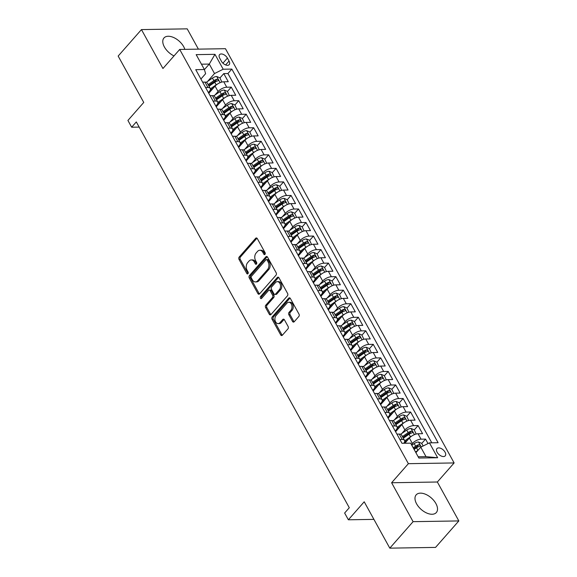<?xml version="1.0" encoding="UTF-8"?>
<svg xmlns="http://www.w3.org/2000/svg" width="577" height="577" viewBox="0 0 577 577"><rect width="100%" height="100%" fill="white"/><g stroke="black" fill="none" stroke-linecap="round" stroke-linejoin="round"><path stroke-width="0.87" d="M264.973 254.363A1.183 0.822 -90.9 0 0 265.095 252.704L257.306 238.589A1.688 1.176 -90.9 0 0 256.361 237.94A1.688 1.176 -90.9 0 0 255.654 238.301L239.195 257.017A1.688 1.176 -90.9 0 0 239.015 259.383L246.805 273.498A1.183 0.822 -90.9 0 0 247.468 273.952A1.183 0.822 -90.9 0 0 247.959 273.7A1.183 0.822 -90.9 0 0 248.088 272.048L247.079 270.216A5.402 3.75 -90.9 0 1 247.656 262.636L249.026 261.078A5.402 3.75 -90.9 0 1 251.291 259.931A5.402 3.75 -90.9 0 1 254.306 262.001L255.308 263.833A1.183 0.822 -90.9 0 0 255.972 264.288A1.183 0.822 -90.9 0 0 256.462 264.035A1.183 0.822 -90.9 0 0 256.592 262.376L255.582 260.552A5.402 3.75 -90.9 0 1 256.159 252.971L257.537 251.406A5.402 3.75 -90.9 0 1 259.794 250.259A5.402 3.75 -90.9 0 1 262.809 252.337L263.819 254.161A1.183 0.822 -90.9 0 0 264.475 254.616A1.183 0.822 -90.9 0 0 264.973 254.363M435.895 503.541A13.408 7.66 41.3 0 0 425.812 494.381A13.408 7.66 41.3 0 0 416.183 494.842A13.408 7.66 41.3 0 0 416.608 503.858A13.408 7.66 41.3 0 0 426.691 513.018A13.408 7.66 41.3 0 0 436.32 512.556A13.408 7.66 41.3 0 0 435.895 503.541M184.849 49.355A13.408 7.66 41.3 0 0 183.681 46.665A13.408 7.66 41.3 0 0 173.598 37.498A13.408 7.66 41.3 0 0 163.969 37.967A13.408 7.66 41.3 0 0 164.395 46.975A13.408 7.66 41.3 0 0 174.009 55.919M445.055 452.159A5.503 3.145 41.3 0 0 440.922 448.401A5.503 3.145 41.3 0 0 436.969 448.589A5.503 3.145 41.3 0 0 437.142 452.289A5.503 3.145 41.3 0 0 441.275 456.046A5.503 3.145 41.3 0 0 445.228 455.859A5.503 3.145 41.3 0 0 445.055 452.159M292.553 321.461A1.688 1.176 -90.9 0 0 293.498 322.103A1.688 1.176 -90.9 0 0 294.205 321.75L298.821 316.499A1.688 1.176 -90.9 0 0 299.001 314.126L290.346 298.446A1.688 1.176 -90.9 0 0 289.409 297.804A1.688 1.176 -90.9 0 0 288.702 298.158L272.236 316.874A1.688 1.176 -90.9 0 0 272.055 319.247L280.71 334.92A1.688 1.176 -90.9 0 0 281.655 335.569A1.688 1.176 -90.9 0 0 282.362 335.215L287.937 328.868A1.688 1.176 -90.9 0 0 288.118 326.503L284.418 319.788A1.688 1.176 -90.9 0 0 283.473 319.146A1.688 1.176 -90.9 0 0 282.766 319.499L280.004 322.644A4.515 3.137 -90.9 0 1 278.114 323.603A4.515 3.137 -90.9 0 1 275.092 320.588A4.515 3.137 -90.9 0 1 276.08 315.54L286.913 303.213A4.515 3.137 -90.9 0 1 288.803 302.261A4.515 3.137 -90.9 0 1 291.825 305.276A4.515 3.137 -90.9 0 1 290.837 310.325L289.034 312.381A1.688 1.176 -90.9 0 0 288.853 314.746L292.553 321.461L293.794 321.439A1.688 1.176 -90.9 0 0 294.111 321.843M198.401 49.139L187.2 28.85L141.452 29.593L118.162 56.07L143.752 102.439L127.921 120.449L131.657 127.214L136.309 121.92L349.294 507.731L344.635 513.025L348.371 519.79L373.918 519.379M413.089 521.666L458.838 520.93L437.352 482.004L391.61 482.747L413.089 521.666L389.8 548.15L364.21 501.788L348.371 519.79M391.61 482.747L408.379 463.677L179.707 49.442L225.456 48.699L454.128 462.942L408.379 463.677M141.452 29.593L162.938 68.512L179.707 49.442M276.008 275.171A1.688 1.176 -90.9 0 0 276.188 272.806L267.533 257.126A1.688 1.176 -90.9 0 0 266.596 256.476A1.688 1.176 -90.9 0 0 265.889 256.837L249.43 275.554A1.688 1.176 -90.9 0 0 249.242 277.919L257.905 293.599A1.688 1.176 -90.9 0 0 258.842 294.248A1.688 1.176 -90.9 0 0 259.549 293.888L276.008 275.171M278.943 277.782L287.598 293.462A1.688 1.176 -90.9 0 1 287.418 295.835L270.952 314.552A1.688 1.176 -90.9 0 1 270.252 314.905A1.688 1.176 -90.9 0 1 269.308 314.263L265.6 307.548A1.688 1.176 -90.9 0 1 265.781 305.183L272.459 297.595A1.688 1.176 -90.9 0 0 272.64 295.222L270.18 290.772A1.688 1.176 -90.9 0 0 269.243 290.123A1.688 1.176 -90.9 0 0 268.536 290.483L261.583 298.388A1.183 0.822 -90.9 0 1 261.092 298.634A1.183 0.822 -90.9 0 1 260.299 297.847A1.183 0.822 -90.9 0 1 260.559 296.528L277.292 277.494A1.688 1.176 -90.9 0 1 277.999 277.14A1.688 1.176 -90.9 0 1 278.943 277.782M458.838 520.93L435.548 547.407L389.8 548.15M428.011 443.562L425.552 439.104L421.737 443.446M411.423 444.571L412.367 443.497A6.874 3.008 -28.9 0 1 421.044 439.176L418.051 433.767L422.566 433.688L418.08 425.566L414.264 429.908M401.866 433.406L404.895 429.959A6.874 3.008 -28.9 0 1 413.572 425.638L410.579 420.229L415.094 420.157L410.608 412.028L406.792 416.37M394.394 419.868L397.423 416.421A6.874 3.008 -28.9 0 1 406.093 412.108L403.107 406.691L407.622 406.619L403.135 398.498L399.32 402.833M386.922 406.331L389.951 402.883A6.874 3.008 -28.9 0 1 398.62 398.57L395.634 393.153L400.149 393.081L395.663 384.96L391.848 389.295M379.45 392.793L382.479 389.345A6.874 3.008 -28.9 0 1 391.148 385.032L388.162 379.616L392.67 379.543L388.191 371.422L384.369 375.764M371.977 379.255L375.007 375.807A6.874 3.008 -28.9 0 1 383.676 371.494L380.69 366.078L385.198 366.006L380.719 357.884L376.896 362.226M364.505 365.717L367.535 362.277A6.874 3.008 -28.9 0 1 376.204 357.956L373.218 352.54L377.726 352.468L373.247 344.346L369.424 348.688M357.026 352.179L360.055 348.739A6.874 3.008 -28.9 0 1 368.732 344.419L365.739 339.002L370.254 338.93L365.768 330.809L361.952 335.15M349.554 338.641L352.583 335.201A6.874 3.008 -28.9 0 1 361.26 330.881L358.267 325.464L362.782 325.392L358.295 317.271L354.48 321.613M342.082 325.103L345.111 321.663A6.874 3.008 -28.9 0 1 353.788 317.343L350.794 311.926L355.309 311.854L350.823 303.733L347.008 308.075M334.61 311.566L337.639 308.125A6.874 3.008 -28.9 0 1 346.315 303.805L343.322 298.396L347.837 298.316L343.351 290.195L339.536 294.537M327.137 298.035L330.167 294.587A6.874 3.008 -28.9 0 1 338.836 290.267L335.85 284.858L340.365 284.778L335.879 276.657L332.063 280.999M319.665 284.497L322.694 281.049A6.874 3.008 -28.9 0 1 331.364 276.729L328.378 271.32L332.893 271.248L328.407 263.119L324.591 267.461M312.193 270.959L315.222 267.512A6.874 3.008 -28.9 0 1 323.892 263.199L320.906 257.782L325.414 257.71L320.935 249.589L317.119 253.923M304.721 257.421L307.75 253.974A6.874 3.008 -28.9 0 1 316.42 249.661L313.434 244.244L317.941 244.172L313.462 236.051L309.64 240.385M297.249 243.883L300.278 240.436A6.874 3.008 -28.9 0 1 308.947 236.123L305.961 230.706L310.469 230.634L305.99 222.513L302.168 226.855M289.777 230.346L292.806 226.898A6.874 3.008 -28.9 0 1 301.475 222.585L298.482 217.168L302.997 217.096L298.511 208.975L294.696 213.317M282.297 216.808L285.327 213.367A6.874 3.008 -28.9 0 1 294.003 209.047L291.01 203.631L295.525 203.558L291.039 195.437L287.223 199.779M274.825 203.27L277.854 199.83A6.874 3.008 -28.9 0 1 286.531 195.509L283.538 190.093L288.053 190.021L283.567 181.899L279.751 186.241M267.353 189.732L270.382 186.292A6.874 3.008 -28.9 0 1 279.059 181.971L276.066 176.555L280.581 176.483L276.094 168.361L272.279 172.703M259.881 176.194L262.91 172.754A6.874 3.008 -28.9 0 1 271.579 168.434L268.593 163.017L273.109 162.945L268.622 154.824L264.807 159.165M252.409 162.656L255.438 159.216A6.874 3.008 -28.9 0 1 264.107 154.896L261.121 149.486L265.636 149.407L261.15 141.286L257.335 145.628M244.936 149.126L247.966 145.678A6.874 3.008 -28.9 0 1 256.635 141.358L253.649 135.948L258.157 135.876L253.678 127.748L249.863 132.09M237.464 135.588L240.494 132.14A6.874 3.008 -28.9 0 1 249.163 127.82L246.177 122.411L250.685 122.338L246.206 114.21L242.383 118.552M229.992 122.05L233.021 118.602A6.874 3.008 -28.9 0 1 241.691 114.289L238.705 108.873L243.213 108.801L238.734 100.679L234.911 105.014M222.52 108.512L225.549 105.064A6.874 3.008 -28.9 0 1 234.219 100.751L231.226 95.335L235.741 95.263L231.262 87.141L226.747 87.214A6.874 3.008 151.1 0 0 218.07 91.527L215.041 94.974M227.439 91.476L231.262 87.141M418.051 433.767A6.874 3.008 151.1 0 0 409.381 438.08L404.838 443.251M410.579 420.229A6.874 3.008 151.1 0 0 401.909 424.542L395.598 431.719M403.107 406.691A6.874 3.008 151.1 0 0 394.437 411.004L388.126 418.181M395.634 393.153A6.874 3.008 151.1 0 0 386.958 397.466L380.654 404.643M388.162 379.616A6.874 3.008 151.1 0 0 379.486 383.936L373.182 391.105M380.69 366.078A6.874 3.008 151.1 0 0 372.014 370.398L365.71 377.567M373.218 352.54A6.874 3.008 151.1 0 0 364.541 356.86L358.23 364.029M365.739 339.002A6.874 3.008 151.1 0 0 357.069 343.322L350.758 350.491M358.267 325.464A6.874 3.008 151.1 0 0 349.597 329.784L343.286 336.961M350.794 311.926A6.874 3.008 151.1 0 0 342.125 316.246L335.814 323.423M343.322 298.396A6.874 3.008 151.1 0 0 334.653 302.709L328.342 309.885M335.85 284.858A6.874 3.008 151.1 0 0 327.181 289.171L320.87 296.347M328.378 271.32A6.874 3.008 151.1 0 0 319.701 275.633L313.398 282.809M320.906 257.782A6.874 3.008 151.1 0 0 312.229 262.095L305.925 269.271M313.434 244.244A6.874 3.008 151.1 0 0 304.757 248.557L298.453 255.734M305.961 230.706A6.874 3.008 151.1 0 0 297.285 235.027L290.974 242.196M298.482 217.168A6.874 3.008 151.1 0 0 289.813 221.489L283.502 228.658M291.01 203.631A6.874 3.008 151.1 0 0 282.341 207.951L276.03 215.12M283.538 190.093A6.874 3.008 151.1 0 0 274.868 194.413L268.557 201.582M276.066 176.555A6.874 3.008 151.1 0 0 267.396 180.875L261.085 188.052M268.593 163.017A6.874 3.008 151.1 0 0 259.924 167.337L253.613 174.514M261.121 149.486A6.874 3.008 151.1 0 0 252.452 153.799L246.141 160.976M253.649 135.948A6.874 3.008 151.1 0 0 244.973 140.261L238.669 147.438M246.177 122.411A6.874 3.008 151.1 0 0 237.5 126.724L231.197 133.9M238.705 108.873A6.874 3.008 151.1 0 0 230.028 113.186L223.717 120.362M231.226 95.335A6.874 3.008 151.1 0 0 222.556 99.655L216.245 106.824M219.729 58.219L221.373 61.198A5.33 3.044 41.3 0 0 225.383 64.84A5.33 3.044 41.3 0 0 229.206 64.653A5.33 3.044 41.3 0 0 229.04 61.075L227.396 58.097A5.33 3.044 41.3 0 0 223.386 54.454A5.33 3.044 41.3 0 0 219.563 54.635A5.33 3.044 41.3 0 0 219.729 58.219M418.159 456.775L425.999 456.645L420.763 447.168L429.439 442.855L438.094 442.71L231.839 69.089L223.184 69.226L214.514 73.546L207.569 81.436M429.439 442.855L437.662 457.741L418.866 458.044L410.644 443.158L401.989 443.295L195.74 69.673L204.395 69.528L196.173 54.642L214.961 54.332L223.184 69.226M395.202 431.005L395.995 430.103A6.874 3.008 -28.9 0 0 397.07 426.857L394.077 421.448A6.874 3.008 151.1 0 0 391.783 420.532L389.446 420.568M387.73 417.467L388.523 416.565A6.874 3.008 -28.9 0 0 389.598 413.32L386.604 407.91A6.874 3.008 151.1 0 0 384.311 406.994L381.974 407.03M380.257 403.929L381.051 403.027A6.874 3.008 -28.9 0 0 382.125 399.789L379.132 394.372A6.874 3.008 151.1 0 0 376.839 393.456L374.495 393.492M372.785 390.391L373.579 389.489A6.874 3.008 -28.9 0 0 374.646 386.251L371.66 380.834A6.874 3.008 151.1 0 0 369.367 379.918L367.022 379.954M365.313 376.853L366.099 375.952A6.874 3.008 -28.9 0 0 367.174 372.713L364.188 367.297A6.874 3.008 151.1 0 0 361.894 366.381L359.55 366.417M357.841 363.315L358.627 362.414A6.874 3.008 -28.9 0 0 359.702 359.175L356.716 353.759A6.874 3.008 151.1 0 0 354.422 352.843L352.078 352.886M350.369 349.777L351.155 348.883A6.874 3.008 -28.9 0 0 352.23 345.637L349.244 340.221A6.874 3.008 151.1 0 0 346.95 339.305L344.606 339.348M342.889 336.24L343.683 335.345A6.874 3.008 -28.9 0 0 344.757 332.1L341.772 326.683A6.874 3.008 151.1 0 0 339.478 325.774L337.134 325.81M335.417 322.702L336.211 321.807A6.874 3.008 -28.9 0 0 337.285 318.562L334.292 313.145A6.874 3.008 151.1 0 0 332.006 312.236L329.662 312.272M327.945 309.171L328.739 308.269A6.874 3.008 -28.9 0 0 329.813 305.024L326.82 299.607A6.874 3.008 151.1 0 0 324.526 298.698L322.19 298.735M320.473 295.633L321.266 294.732A6.874 3.008 -28.9 0 0 322.341 291.486L319.348 286.077A6.874 3.008 151.1 0 0 317.054 285.161L314.717 285.197M313.001 282.095L313.794 281.194A6.874 3.008 -28.9 0 0 314.869 277.948L311.876 272.539A6.874 3.008 151.1 0 0 309.582 271.623L307.238 271.659M305.529 268.557L306.322 267.656A6.874 3.008 -28.9 0 0 307.39 264.41L304.404 259.001A6.874 3.008 151.1 0 0 302.11 258.085L299.766 258.121M298.057 255.02L298.843 254.118A6.874 3.008 -28.9 0 0 299.917 250.88L296.931 245.463A6.874 3.008 151.1 0 0 294.638 244.547L292.294 244.583M290.584 241.482L291.371 240.58A6.874 3.008 -28.9 0 0 292.445 237.342L289.459 231.925A6.874 3.008 151.1 0 0 287.166 231.009L284.822 231.045M283.112 227.944L283.898 227.042A6.874 3.008 -28.9 0 0 284.973 223.804L281.987 218.387A6.874 3.008 151.1 0 0 279.694 217.471L277.349 217.507M275.633 214.406L276.426 213.504A6.874 3.008 -28.9 0 0 277.501 210.266L274.515 204.849A6.874 3.008 151.1 0 0 272.221 203.933L269.877 203.977M268.161 200.868L268.954 199.974A6.874 3.008 -28.9 0 0 270.029 196.728L267.043 191.312A6.874 3.008 151.1 0 0 264.749 190.396L262.405 190.439M260.689 187.33L261.482 186.436A6.874 3.008 -28.9 0 0 262.557 183.19L259.563 177.774A6.874 3.008 151.1 0 0 257.27 176.865L254.933 176.901M253.216 173.792L254.01 172.898A6.874 3.008 -28.9 0 0 255.084 169.652L252.091 164.236A6.874 3.008 151.1 0 0 249.798 163.327L247.461 163.363M245.744 160.262L246.538 159.36A6.874 3.008 -28.9 0 0 247.612 156.115L244.619 150.698A6.874 3.008 151.1 0 0 242.326 149.789L239.982 149.825M238.272 146.724L239.066 145.822A6.874 3.008 -28.9 0 0 240.14 142.577L237.147 137.167A6.874 3.008 151.1 0 0 234.853 136.251L232.509 136.287M230.8 133.186L231.586 132.284A6.874 3.008 -28.9 0 0 232.661 129.039L229.675 123.629A6.874 3.008 151.1 0 0 227.381 122.713L225.037 122.75M223.328 119.648L224.114 118.747A6.874 3.008 -28.9 0 0 225.189 115.501L222.203 110.092A6.874 3.008 151.1 0 0 219.909 109.176L217.565 109.212M215.856 106.11L216.642 105.209A6.874 3.008 -28.9 0 0 217.717 101.97L214.731 96.554A6.874 3.008 151.1 0 0 212.437 95.638L210.093 95.674M431.784 442.811L227.929 73.531L223.782 73.604L228.268 81.725L223.753 81.797A6.874 3.008 151.1 0 0 215.084 86.117L208.773 93.286M208.376 92.572L209.17 91.671A6.874 3.008 151.1 0 0 210.244 88.432A6.874 3.008 151.1 0 0 207.951 87.516L205.607 87.553M210.244 88.432L207.258 83.016A6.874 3.008 151.1 0 0 204.965 82.1L202.621 82.136M399.904 439.523L402.248 439.486A6.874 3.008 -28.9 0 1 404.542 440.395A6.874 3.008 -28.9 0 1 403.777 443.266M404.542 440.395L401.549 434.986A6.874 3.008 151.1 0 0 399.255 434.07L396.918 434.106M392.432 425.985L394.776 425.949A6.874 3.008 -28.9 0 1 397.07 426.857M384.96 412.447L387.304 412.411A6.874 3.008 -28.9 0 1 389.598 413.32M377.488 398.909L379.832 398.873A6.874 3.008 -28.9 0 1 382.125 399.789M370.016 385.371L372.36 385.335A6.874 3.008 -28.9 0 1 374.646 386.251M362.544 371.833L364.88 371.797A6.874 3.008 -28.9 0 1 367.174 372.713M355.071 358.295L357.408 358.259A6.874 3.008 -28.9 0 1 359.702 359.175M347.592 344.757L349.936 344.721A6.874 3.008 -28.9 0 1 352.23 345.637M340.12 331.227L342.464 331.184A6.874 3.008 -28.9 0 1 344.757 332.1M332.648 317.689L334.992 317.646A6.874 3.008 -28.9 0 1 337.285 318.562M325.176 304.151L327.52 304.108A6.874 3.008 -28.9 0 1 329.813 305.024M317.703 290.613L320.047 290.577A6.874 3.008 -28.9 0 1 322.341 291.486M310.231 277.075L312.575 277.039A6.874 3.008 -28.9 0 1 314.869 277.948M302.759 263.538L305.103 263.501A6.874 3.008 -28.9 0 1 307.39 264.41M295.287 250L297.624 249.964A6.874 3.008 -28.9 0 1 299.917 250.88M287.815 236.462L290.152 236.426A6.874 3.008 -28.9 0 1 292.445 237.342M280.335 222.924L282.68 222.888A6.874 3.008 -28.9 0 1 284.973 223.804M272.863 209.386L275.207 209.35A6.874 3.008 -28.9 0 1 277.501 210.266M265.391 195.848L267.735 195.812A6.874 3.008 -28.9 0 1 270.029 196.728M257.919 182.318L260.263 182.274A6.874 3.008 -28.9 0 1 262.557 183.19M250.447 168.78L252.791 168.736A6.874 3.008 -28.9 0 1 255.084 169.652M242.975 155.242L245.319 155.199A6.874 3.008 -28.9 0 1 247.612 156.115M235.503 141.704L237.847 141.668A6.874 3.008 -28.9 0 1 240.14 142.577M228.03 128.166L230.367 128.13A6.874 3.008 -28.9 0 1 232.661 129.039M220.558 114.628L222.895 114.592A6.874 3.008 -28.9 0 1 225.189 115.501M213.079 101.09L215.423 101.054A6.874 3.008 -28.9 0 1 217.717 101.97M234.219 100.751L238.734 100.679M241.691 114.289L246.206 114.21M249.163 127.82L253.678 127.748M256.635 141.358L261.15 141.286M264.107 154.896L268.622 154.824M271.579 168.434L276.094 168.361M279.059 181.971L283.567 181.899M286.531 195.509L291.039 195.437M294.003 209.047L298.511 208.975M301.475 222.585L305.99 222.513M308.947 236.123L313.462 236.051M316.42 249.661L320.935 249.589M323.892 263.199L328.407 263.119M331.364 276.729L335.879 276.657M338.836 290.267L343.351 290.195M346.315 303.805L350.823 303.733M353.788 317.343L358.295 317.271M361.26 330.881L365.768 330.809M368.732 344.419L373.247 344.346M376.204 357.956L380.719 357.884M383.676 371.494L388.191 371.422M391.148 385.032L395.663 384.96M398.62 398.57L403.135 398.498M406.093 412.108L410.608 412.028M413.572 425.638L418.08 425.566M421.044 439.176L425.552 439.104M420.763 447.168L415.909 452.693M214.514 73.546L209.285 64.069L201.445 64.191M204.409 69.601L209.285 64.069L214.961 54.332M200.904 79.035L205.614 73.69L204.395 69.528M437.352 482.004L454.128 462.942M131.657 127.214L139.172 127.091M219.967 77.945L223.782 73.604M227.929 73.531L231.839 69.089M437.662 457.741L425.999 456.645M265.088 254.197A1.183 0.822 -90.9 0 1 265.052 254.14L264.042 252.315A5.402 3.75 -90.9 0 0 261.028 250.245L259.794 250.259M251.291 259.931L252.524 259.91A5.402 3.75 -90.9 0 1 255.539 261.987L256.549 263.812A1.183 0.822 -90.9 0 0 256.585 263.869M256.981 238.186A1.688 1.176 -90.9 0 0 256.888 238.279L240.429 256.996A1.688 1.176 -90.9 0 0 240.248 259.361L248.045 273.484A1.183 0.822 -90.9 0 0 248.081 273.541M267.216 256.722A1.688 1.176 -90.9 0 0 267.122 256.815L250.663 275.532A1.688 1.176 -90.9 0 0 250.483 277.898L259.138 293.578A1.688 1.176 -90.9 0 0 259.455 293.981M267.064 260.039A1.183 0.822 -90.9 0 0 266.401 259.585A1.183 0.822 -90.9 0 0 265.91 259.838L251.457 276.268A1.183 0.822 -90.9 0 0 251.334 277.926L252.394 279.852A5.402 3.75 -90.9 0 0 255.409 281.922A5.402 3.75 -90.9 0 0 257.667 280.775L267.548 269.546A5.402 3.75 -90.9 0 0 268.125 261.965L267.064 260.039L268.298 260.018A1.183 0.822 -90.9 0 0 267.641 259.571L266.401 259.585M255.409 281.922L256.65 281.901A5.402 3.75 -90.9 0 0 258.907 280.754L257.667 280.775M268.298 260.018L269.358 261.951A5.402 3.75 -90.9 0 1 268.781 269.524L258.907 280.754M269.243 290.123L270.476 290.101A1.688 1.176 -90.9 0 1 271.421 290.75L273.88 295.2A1.688 1.176 -90.9 0 1 273.693 297.573L267.021 305.161A1.688 1.176 -90.9 0 0 266.841 307.534L270.541 314.241A1.688 1.176 -90.9 0 0 270.865 314.645M278.619 277.386A1.688 1.176 -90.9 0 0 278.532 277.479L261.792 296.506A1.183 0.822 -90.9 0 0 261.713 298.237M279.383 289.712A4.515 3.137 -90.9 0 0 280.372 284.663A4.515 3.137 -90.9 0 0 277.349 281.648A4.515 3.137 -90.9 0 0 275.46 282.607L271.644 286.949A1.688 1.176 -90.9 0 0 271.464 289.315L273.924 293.765A1.688 1.176 -90.9 0 0 274.861 294.414A1.688 1.176 -90.9 0 0 275.568 294.054L279.383 289.712L280.624 289.697A4.515 3.137 -90.9 0 0 281.605 284.649A4.515 3.137 -90.9 0 0 278.59 281.626L277.349 281.648M274.861 294.414L276.102 294.393A1.688 1.176 -90.9 0 0 276.809 294.039L275.568 294.054M280.624 289.697L276.809 294.039M288.803 302.261L290.043 302.24A4.515 3.137 -90.9 0 1 293.058 305.255A4.515 3.137 -90.9 0 1 292.077 310.303L290.267 312.359A1.688 1.176 -90.9 0 0 290.087 314.725L293.794 321.439M278.114 323.603L279.347 323.589A4.515 3.137 -90.9 0 0 281.237 322.63L280.004 322.644M284.1 319.384A1.688 1.176 -90.9 0 0 284.007 319.485L281.237 322.63M290.029 298.042A1.688 1.176 -90.9 0 0 289.935 298.136L273.476 316.852A1.688 1.176 -90.9 0 0 273.296 319.225L281.951 334.905A1.688 1.176 -90.9 0 0 282.268 335.309M221.871 82.071L219.887 77.801L216.671 76.489A4.558 1.991 151.1 0 0 212.444 78.083L206.328 82.295M217.37 84.148A4.558 1.991 151.1 0 0 216.18 84.848L210.389 88.836M213.526 87.892L210.158 90.207M209.025 86.225L214.759 82.28A4.558 1.991 -28.9 0 1 217.947 80.83C218.748 80.102 218.452 79.561 217.046 79.208A4.558 1.991 151.1 0 0 213.865 80.65L208.131 84.603M208.614 85.475L214.759 81.249A2.322 1.017 -28.9 0 1 215.704 80.73L217.046 79.208M217.947 80.83L218.344 80.614M229.35 95.609L227.36 91.339L224.143 90.026A4.558 1.991 151.1 0 0 219.916 91.62L213.8 95.825M224.842 97.686A4.558 1.991 151.1 0 0 223.652 98.386L217.861 102.374M220.998 101.429L217.63 103.745M216.498 99.763L222.232 95.818A4.558 1.991 -28.9 0 1 225.419 94.368C226.22 93.64 225.924 93.099 224.518 92.746A4.558 1.991 151.1 0 0 221.337 94.188L215.603 98.14M216.087 99.013L222.232 94.787A2.322 1.017 -28.9 0 1 223.176 94.267L224.518 92.746M225.419 94.368L225.816 94.152M236.822 109.147L234.839 104.877L231.615 103.564A4.558 1.991 151.1 0 0 227.388 105.158L221.272 109.363M232.315 111.224A4.558 1.991 151.1 0 0 231.125 111.924L225.333 115.912M228.47 114.96L225.102 117.282M223.977 113.301L229.704 109.349A4.558 1.991 -28.9 0 1 232.892 107.906C233.699 107.178 233.397 106.637 231.99 106.283A4.558 1.991 151.1 0 0 228.809 107.726L223.075 111.678M223.559 112.551L229.704 108.325A2.322 1.017 -28.9 0 1 230.656 107.805L231.99 106.283M232.892 107.906L233.288 107.69M244.295 122.685L242.311 118.415L239.087 117.102A4.558 1.991 151.1 0 0 234.861 118.696L228.752 122.901M239.787 124.755A4.558 1.991 151.1 0 0 238.597 125.461L232.812 129.45M235.943 128.498L232.574 130.82M231.449 126.839L237.183 122.887A4.558 1.991 -28.9 0 1 240.364 121.444C241.172 120.716 240.869 120.175 239.469 119.821A4.558 1.991 151.1 0 0 236.281 121.264L230.548 125.209M231.031 126.089L237.176 121.862A2.322 1.017 -28.9 0 1 238.128 121.343L239.469 119.821M240.364 121.444L240.76 121.228M251.767 136.222L249.783 131.953L246.559 130.64A4.558 1.991 151.1 0 0 242.333 132.227L236.224 136.439M247.259 138.292A4.558 1.991 151.1 0 0 246.069 138.999L240.284 142.988M243.415 142.036L240.046 144.358M238.921 140.377L244.655 136.424A4.558 1.991 -28.9 0 1 247.836 134.982C248.644 134.253 248.341 133.705 246.942 133.352A4.558 1.991 151.1 0 0 243.754 134.802L238.02 138.747M238.503 139.627L244.648 135.4A2.322 1.017 -28.9 0 1 245.6 134.881L246.942 133.352M247.836 134.982L248.233 134.766M259.239 149.76L257.255 145.491L254.031 144.178A4.558 1.991 151.1 0 0 249.812 145.765L243.696 149.977M254.731 151.83A4.558 1.991 151.1 0 0 253.548 152.537L247.757 156.526M250.887 155.574L247.519 157.889M246.393 153.908L252.127 149.962A4.558 1.991 -28.9 0 1 255.308 148.52C256.116 147.784 255.813 147.243 254.414 146.89A4.558 1.991 151.1 0 0 251.226 148.339L245.499 152.285M245.982 153.165L252.12 148.931A2.322 1.017 -28.9 0 1 253.072 148.419L254.414 146.89M255.308 148.52L255.712 148.303M266.711 163.291L264.728 159.028L261.504 157.709A4.558 1.991 151.1 0 0 257.284 159.302L251.168 163.515M262.203 165.368A4.558 1.991 151.1 0 0 261.02 166.075L255.229 170.056M258.359 169.111L254.998 171.427M253.866 167.445L259.6 163.5A4.558 1.991 -28.9 0 1 262.78 162.05C263.588 161.322 263.292 160.781 261.886 160.428A4.558 1.991 151.1 0 0 258.705 161.877L252.971 165.823M253.454 166.703L259.592 162.469A2.322 1.017 -28.9 0 1 260.544 161.957L261.886 160.428M262.78 162.05L263.184 161.841M274.183 176.829L272.2 172.559L268.983 171.246A4.558 1.991 151.1 0 0 264.756 172.84L258.64 177.052M269.675 178.906A4.558 1.991 151.1 0 0 268.493 179.613L262.701 183.594M265.831 182.649L262.47 184.965M261.338 180.983L267.072 177.038A4.558 1.991 -28.9 0 1 270.252 175.588C271.06 174.86 270.764 174.319 269.358 173.965A4.558 1.991 151.1 0 0 266.177 175.415L260.443 179.36M260.927 180.24L267.064 176.007A2.322 1.017 -28.9 0 1 268.017 175.487L269.358 173.965M270.252 175.588L270.656 175.372M281.655 190.367L279.672 186.097L276.455 184.784A4.558 1.991 151.1 0 0 272.229 186.378L266.112 190.59M277.148 192.444A4.558 1.991 151.1 0 0 275.965 193.144L270.173 197.132M273.303 196.187L269.942 198.502M268.81 194.521L274.544 190.576A4.558 1.991 -28.9 0 1 277.725 189.126C278.532 188.398 278.237 187.857 276.83 187.503A4.558 1.991 151.1 0 0 273.649 188.953L267.916 192.898M268.399 193.771L274.537 189.544A2.322 1.017 -28.9 0 1 275.489 189.025L276.83 187.503M277.725 189.126L278.128 188.91M289.127 203.905L287.144 199.635L283.927 198.322A4.558 1.991 151.1 0 0 279.701 199.916L273.585 204.128M284.627 205.982A4.558 1.991 151.1 0 0 283.437 206.681L277.645 210.67M280.783 209.725L277.414 212.04M276.282 208.059L282.016 204.114A4.558 1.991 -28.9 0 1 285.204 202.664C286.004 201.936 285.709 201.395 284.302 201.041A4.558 1.991 151.1 0 0 281.122 202.491L275.388 206.436M275.871 207.309L282.016 203.082A2.322 1.017 -28.9 0 1 282.961 202.563L284.302 201.041M285.204 202.664L285.601 202.448M296.607 217.442L294.616 213.173L291.399 211.86A4.558 1.991 151.1 0 0 287.173 213.454L281.057 217.666M292.099 219.52A4.558 1.991 151.1 0 0 290.909 220.219L285.117 224.208M288.255 223.263L284.887 225.578M283.754 221.597L289.488 217.652A4.558 1.991 -28.9 0 1 292.676 216.202C293.477 215.473 293.181 214.932 291.774 214.579A4.558 1.991 151.1 0 0 288.594 216.022L282.86 219.974M283.343 220.847L289.488 216.62A2.322 1.017 -28.9 0 1 290.433 216.101L291.774 214.579M292.676 216.202L293.073 215.986M304.079 230.98L302.096 226.711L298.872 225.398A4.558 1.991 151.1 0 0 294.645 226.992L288.529 231.197M299.571 233.058A4.558 1.991 151.1 0 0 298.381 233.757L292.589 237.746M295.727 236.801L292.359 239.116M291.226 235.135L296.96 231.189A4.558 1.991 -28.9 0 1 300.148 229.74C300.956 229.011 300.653 228.47 299.247 228.117A4.558 1.991 151.1 0 0 296.066 229.559L290.332 233.512M290.815 234.385L296.96 230.158A2.322 1.017 -28.9 0 1 297.912 229.639L299.247 228.117M300.148 229.74L300.545 229.523M311.551 244.518L309.568 240.248L306.344 238.936A4.558 1.991 151.1 0 0 302.117 240.53L296.001 244.735M307.043 246.595A4.558 1.991 151.1 0 0 305.853 247.295L300.062 251.283M303.199 250.339L299.831 252.654M298.706 248.673L304.432 244.727A4.558 1.991 -28.9 0 1 307.62 243.278C308.428 242.549 308.125 242.008 306.719 241.655A4.558 1.991 151.1 0 0 303.538 243.097L297.804 247.05M298.287 247.922L304.432 243.696A2.322 1.017 -28.9 0 1 305.384 243.177L306.719 241.655M307.62 243.278L308.017 243.061M319.023 258.056L317.04 253.786L313.816 252.474A4.558 1.991 151.1 0 0 309.589 254.068L303.48 258.272M314.515 260.133A4.558 1.991 151.1 0 0 313.325 260.833L307.541 264.821M310.671 263.869L307.303 266.192M306.178 262.21L311.912 258.258A4.558 1.991 -28.9 0 1 315.092 256.815C315.9 256.087 315.597 255.546 314.198 255.193A4.558 1.991 151.1 0 0 311.01 256.635L305.276 260.58M305.76 261.46L311.905 257.234A2.322 1.017 -28.9 0 1 312.857 256.715L314.198 255.193M315.092 256.815L315.489 256.599M326.495 271.594L324.512 267.324L321.288 266.011A4.558 1.991 151.1 0 0 317.069 267.598L310.953 271.81M321.988 273.664A4.558 1.991 151.1 0 0 320.805 274.371L315.013 278.359M318.143 277.407L314.775 279.73M313.65 275.748L319.384 271.796A4.558 1.991 -28.9 0 1 322.565 270.353C323.372 269.625 323.07 269.077 321.67 268.731A4.558 1.991 151.1 0 0 318.482 270.173L312.748 274.118M313.239 274.998L319.377 270.772A2.322 1.017 -28.9 0 1 320.329 270.252L321.67 268.731M322.565 270.353L322.969 270.137M333.968 285.132L331.984 280.862L328.76 279.549A4.558 1.991 151.1 0 0 324.541 281.136L318.425 285.348M329.46 287.202A4.558 1.991 151.1 0 0 328.277 287.909L322.485 291.897M325.616 290.945L322.255 293.267M321.122 289.286L326.856 285.334A4.558 1.991 -28.9 0 1 330.037 283.891C330.845 283.156 330.549 282.615 329.142 282.261A4.558 1.991 151.1 0 0 325.955 283.711L320.228 287.656M320.711 288.536L326.849 284.31A2.322 1.017 -28.9 0 1 327.801 283.79L329.142 282.261M330.037 283.891L330.441 283.675M341.44 298.67L339.456 294.4L336.24 293.087A4.558 1.991 151.1 0 0 332.013 294.674L325.897 298.886M336.932 300.74A4.558 1.991 151.1 0 0 335.749 301.446L329.957 305.435M333.088 304.483L329.727 306.798M328.594 302.817L334.328 298.872A4.558 1.991 -28.9 0 1 337.509 297.429C338.317 296.693 338.021 296.152 336.615 295.799A4.558 1.991 151.1 0 0 333.434 297.249L327.7 301.194M328.183 302.074L334.321 297.84A2.322 1.017 -28.9 0 1 335.273 297.328L336.615 295.799M337.509 297.429L337.913 297.213M348.912 312.2L346.928 307.938L343.712 306.618A4.558 1.991 151.1 0 0 339.485 308.212L333.369 312.424M344.404 314.277A4.558 1.991 151.1 0 0 343.221 314.984L337.43 318.966M340.56 318.021L337.199 320.336M336.066 316.355L341.8 312.409A4.558 1.991 -28.9 0 1 344.981 310.96C345.789 310.231 345.493 309.69 344.087 309.337A4.558 1.991 151.1 0 0 340.906 310.787L335.172 314.732M335.655 315.612L341.793 311.378A2.322 1.017 -28.9 0 1 342.745 310.866L344.087 309.337M344.981 310.96L345.385 310.751M356.384 325.738L354.401 321.468L351.184 320.156A4.558 1.991 151.1 0 0 346.957 321.75L340.841 325.962M351.883 327.815A4.558 1.991 151.1 0 0 350.693 328.522L344.902 332.503M348.039 331.559L344.671 333.874M343.539 329.893L349.273 325.947A4.558 1.991 -28.9 0 1 352.453 324.498C353.261 323.769 352.965 323.228 351.559 322.875A4.558 1.991 151.1 0 0 348.378 324.324L342.644 328.27M343.127 329.15L349.273 324.916A2.322 1.017 -28.9 0 1 350.217 324.397L351.559 322.875M352.453 324.498L352.857 324.281M363.863 339.276L361.873 335.006L358.656 333.694A4.558 1.991 151.1 0 0 354.429 335.287L348.313 339.5M359.356 341.353A4.558 1.991 151.1 0 0 358.166 342.053L352.374 346.041M355.511 345.096L352.143 347.412M351.011 343.43L356.745 339.485A4.558 1.991 -28.9 0 1 359.933 338.035C360.733 337.307 360.437 336.766 359.031 336.413A4.558 1.991 151.1 0 0 355.85 337.862L350.116 341.808M350.6 342.68L356.745 338.454A2.322 1.017 -28.9 0 1 357.69 337.934L359.031 336.413M359.933 338.035L360.329 337.819M371.336 352.814L369.352 348.544L366.128 347.231A4.558 1.991 151.1 0 0 361.902 348.825L355.785 353.037M366.828 354.891A4.558 1.991 151.1 0 0 365.638 355.591L359.846 359.579M362.983 358.634L359.615 360.95M358.483 356.968L364.217 353.023A4.558 1.991 -28.9 0 1 367.405 351.573C368.213 350.845 367.91 350.304 366.503 349.95A4.558 1.991 151.1 0 0 363.322 351.4L357.589 355.345M358.072 356.218L364.217 351.992A2.322 1.017 -28.9 0 1 365.162 351.472L366.503 349.95M367.405 351.573L367.801 351.357M378.808 366.352L376.824 362.082L373.6 360.769A4.558 1.991 151.1 0 0 369.374 362.363L363.258 366.575M374.3 368.429A4.558 1.991 151.1 0 0 373.11 369.129L367.318 373.117M370.456 372.172L367.087 374.487M365.962 370.506L371.689 366.561A4.558 1.991 -28.9 0 1 374.877 365.111C375.685 364.383 375.382 363.842 373.975 363.488A4.558 1.991 151.1 0 0 370.795 364.931L365.061 368.883M365.544 369.756L371.689 365.529A2.322 1.017 -28.9 0 1 372.641 365.01L373.975 363.488M374.877 365.111L375.274 364.895M386.28 379.89L384.296 375.62L381.072 374.307A4.558 1.991 151.1 0 0 376.846 375.901L370.737 380.106M381.772 381.967A4.558 1.991 151.1 0 0 380.582 382.666L374.798 386.655M377.928 385.71L374.56 388.025M373.434 384.044L379.168 380.099A4.558 1.991 -28.9 0 1 382.349 378.649C383.157 377.921 382.854 377.38 381.455 377.026A4.558 1.991 151.1 0 0 378.267 378.469L372.533 382.421M373.016 383.294L379.161 379.067A2.322 1.017 -28.9 0 1 380.113 378.548L381.455 377.026M382.349 378.649L382.746 378.433M393.752 393.427L391.769 389.158L388.545 387.845A4.558 1.991 151.1 0 0 384.318 389.439L378.209 393.644M389.244 395.505A4.558 1.991 151.1 0 0 388.061 396.204L382.27 400.193M385.4 399.241L382.032 401.563M380.907 397.582L386.64 393.629A4.558 1.991 -28.9 0 1 389.821 392.187C390.629 391.458 390.326 390.917 388.927 390.564A4.558 1.991 151.1 0 0 385.739 392.007L380.005 395.959M380.495 396.832L386.633 392.605A2.322 1.017 -28.9 0 1 387.585 392.086L388.927 390.564M389.821 392.187L390.225 391.971M401.224 406.965L399.241 402.696L396.017 401.383A4.558 1.991 151.1 0 0 391.797 402.977L385.681 407.182M396.716 409.035A4.558 1.991 151.1 0 0 395.533 409.742L389.742 413.731M392.872 412.779L389.511 415.101M388.379 411.12L394.113 407.167A4.558 1.991 -28.9 0 1 397.293 405.725C398.101 404.996 397.805 404.455 396.399 404.102A4.558 1.991 151.1 0 0 393.211 405.544L387.484 409.49M387.968 410.37L394.105 406.143A2.322 1.017 -28.9 0 1 395.057 405.624L396.399 404.102M397.293 405.725L397.697 405.508M408.696 420.503L406.713 416.233L403.496 414.921A4.558 1.991 151.1 0 0 399.27 416.507L393.153 420.72M404.188 422.573A4.558 1.991 151.1 0 0 403.006 423.28L397.214 427.268M400.344 426.316L396.983 428.639M395.851 424.658L401.585 420.705A4.558 1.991 -28.9 0 1 404.765 419.263C405.573 418.534 405.278 417.986 403.871 417.633A4.558 1.991 151.1 0 0 400.69 419.082L394.957 423.028M395.44 423.907L401.578 419.681A2.322 1.017 -28.9 0 1 402.53 419.162L403.871 417.633M404.765 419.263L405.169 419.046M416.168 434.041L414.185 429.771L410.968 428.459A4.558 1.991 151.1 0 0 406.742 430.045L400.626 434.257M411.661 436.111A4.558 1.991 151.1 0 0 410.478 436.818L404.686 440.806M407.816 439.854L404.455 442.177M403.323 438.195L409.057 434.243A4.558 1.991 -28.9 0 1 412.238 432.8C413.045 432.065 412.75 431.524 411.343 431.17A4.558 1.991 151.1 0 0 408.163 432.62L402.429 436.565M402.912 437.445L409.05 433.219A2.322 1.017 -28.9 0 1 410.002 432.7L411.343 431.17M412.238 432.8L412.642 432.584M423.143 445.985L421.657 443.309L418.44 441.996A4.558 1.991 151.1 0 0 414.214 443.583L411.798 445.249M417.986 450.327A4.558 1.991 151.1 0 0 417.95 450.356L415.534 452.015M414.113 449.447L416.529 447.781A4.558 1.991 -28.9 0 1 419.71 446.338C420.518 445.603 420.222 445.062 418.815 444.708A4.558 1.991 151.1 0 0 415.635 446.158L413.219 447.817M413.702 448.697L416.522 446.749A2.322 1.017 -28.9 0 1 417.474 446.237L418.815 444.708M419.71 446.338L420.114 446.122M412.367 443.497L409.381 438.08M404.895 429.959L401.909 424.542M397.423 416.421L394.437 411.004M389.951 402.883L386.958 397.466M382.479 389.345L379.486 383.936M375.007 375.807L372.014 370.398M367.535 362.277L364.541 356.86M360.055 348.739L357.069 343.322M352.583 335.201L349.597 329.784M345.111 321.663L342.125 316.246M337.639 308.125L334.653 302.709M330.167 294.587L327.181 289.171M322.694 281.049L319.701 275.633M315.222 267.512L312.229 262.095M307.75 253.974L304.757 248.557M300.278 240.436L297.285 235.027M292.806 226.898L289.813 221.489M285.327 213.367L282.341 207.951M277.854 199.83L274.868 194.413M270.382 186.292L267.396 180.875M262.91 172.754L259.924 167.337M255.438 159.216L252.452 153.799M247.966 145.678L244.973 140.261M240.494 132.14L237.5 126.724M233.021 118.602L230.028 113.186M225.549 105.064L222.556 99.655M218.07 91.527L215.084 86.117M207.951 87.516L204.965 82.1M402.248 439.486L399.255 434.07M394.776 425.949L391.783 420.532M387.304 412.411L384.311 406.994M379.832 398.873L376.839 393.456M372.36 385.335L369.367 379.918M364.88 371.797L361.894 366.381M357.408 358.259L354.422 352.843M349.936 344.721L346.95 339.305M342.464 331.184L339.478 325.774M334.992 317.646L332.006 312.236M327.52 304.108L324.526 298.698M320.047 290.577L317.054 285.161M312.575 277.039L309.582 271.623M305.103 263.501L302.11 258.085M297.624 249.964L294.638 244.547M290.152 236.426L287.166 231.009M282.68 222.888L279.694 217.471M275.207 209.35L272.221 203.933M267.735 195.812L264.749 190.396M260.263 182.274L257.27 176.865M252.791 168.736L249.798 163.327M245.319 155.199L242.326 149.789M237.847 141.668L234.853 136.251M230.367 128.13L227.381 122.713M222.895 114.592L219.909 109.176M215.423 101.054L212.437 95.638M226.747 87.214L223.753 81.797M222.924 63.174L227.396 58.097M225.636 64.941L229.04 61.075M264.042 252.315L262.809 252.337M256.549 263.812L255.308 263.833M255.539 261.987L254.306 262.001M248.045 273.484L246.805 273.498M240.248 259.361L239.015 259.383M240.429 256.996L239.195 257.017M256.888 238.279L255.654 238.301M265.052 254.14L263.819 254.161M259.138 293.578L257.905 293.599M250.483 277.898L249.242 277.919M250.663 275.532L249.43 275.554M267.122 256.815L265.889 256.837M268.781 269.524L267.548 269.546M269.358 261.951L268.125 261.965M270.541 314.241L269.308 314.263M266.841 307.534L265.6 307.548M267.021 305.161L265.781 305.183M273.693 297.573L272.459 297.595M273.88 295.2L272.64 295.222M271.421 290.75L270.18 290.772M261.792 296.506L260.559 296.528M278.532 277.479L277.292 277.494M290.087 314.725L288.853 314.746M290.267 312.359L289.034 312.381M292.077 310.303L290.837 310.325M284.007 319.485L282.766 319.499M281.951 334.905L280.71 334.92M273.296 319.225L272.055 319.247M273.476 316.852L272.236 316.874M289.935 298.136L288.702 298.158M220.133 82.655L216.75 76.525M213.865 80.65L212.444 78.083M216.18 84.848L214.759 82.28M227.612 96.193L224.222 90.055M221.337 94.188L219.916 91.62M223.652 98.386L222.232 95.818M235.084 109.731L231.694 103.593M228.809 107.726L227.388 105.158M231.125 111.924L229.704 109.349M242.556 123.269L239.166 117.131M236.281 121.264L234.861 118.696M238.597 125.461L237.183 122.887M250.029 136.799L246.639 130.669M243.754 134.802L242.333 132.227M246.069 138.999L244.655 136.424M257.501 150.337L254.118 144.207M251.226 148.339L249.812 145.765M253.548 152.537L252.127 149.962M264.973 163.875L261.59 157.745M258.705 161.877L257.284 159.302M261.02 166.075L259.6 163.5M272.445 177.413L269.062 171.282M266.177 175.415L264.756 172.84M268.493 179.613L267.072 177.038M279.917 190.951L276.534 184.82M273.649 188.953L272.229 186.378M275.965 193.144L274.544 190.576M287.389 204.489L284.007 198.358M281.122 202.491L279.701 199.916M283.437 206.681L282.016 204.114M294.869 218.027L291.479 211.896M288.594 216.022L287.173 213.454M290.909 220.219L289.488 217.652M302.341 231.565L298.951 225.427M296.066 229.559L294.645 226.992M298.381 233.757L296.96 231.189M309.813 245.102L306.423 238.965M303.538 243.097L302.117 240.53M305.853 247.295L304.432 244.727M317.285 258.64L313.895 252.502M311.01 256.635L309.589 254.068M313.325 260.833L311.912 258.258M324.757 272.178L321.375 266.04M318.482 270.173L317.069 267.598M320.805 274.371L319.384 271.796M332.229 285.709L328.847 279.578M325.955 283.711L324.541 281.136M328.277 287.909L326.856 285.334M339.702 299.247L336.319 293.116M333.434 297.249L332.013 294.674M335.749 301.446L334.328 298.872M347.174 312.784L343.791 306.654M340.906 310.787L339.485 308.212M343.221 314.984L341.8 312.409M354.646 326.322L351.263 320.192M348.378 324.324L346.957 321.75M350.693 328.522L349.273 325.947M362.118 339.86L358.735 333.73M355.85 337.862L354.429 335.287M358.166 342.053L356.745 339.485M369.597 353.398L366.207 347.267M363.322 351.4L361.902 348.825M365.638 355.591L364.217 353.023M377.069 366.936L373.68 360.805M370.795 364.931L369.374 362.363M373.11 369.129L371.689 366.561M384.542 380.474L381.152 374.336M378.267 378.469L376.846 375.901M380.582 382.666L379.168 380.099M392.014 394.012L388.631 387.874M385.739 392.007L384.318 389.439M388.061 396.204L386.64 393.629M399.486 407.55L396.103 401.412M393.211 405.544L391.797 402.977M395.533 409.742L394.113 407.167M406.958 421.08L403.575 414.95M400.69 419.082L399.27 416.507M403.006 423.28L401.585 420.705M414.43 434.618L411.048 428.487M408.163 432.62L406.742 430.045M410.478 436.818L409.057 434.243M421.232 446.937L418.52 442.025M415.635 446.158L414.214 443.583M417.95 450.356L416.529 447.781"/></g></svg>

